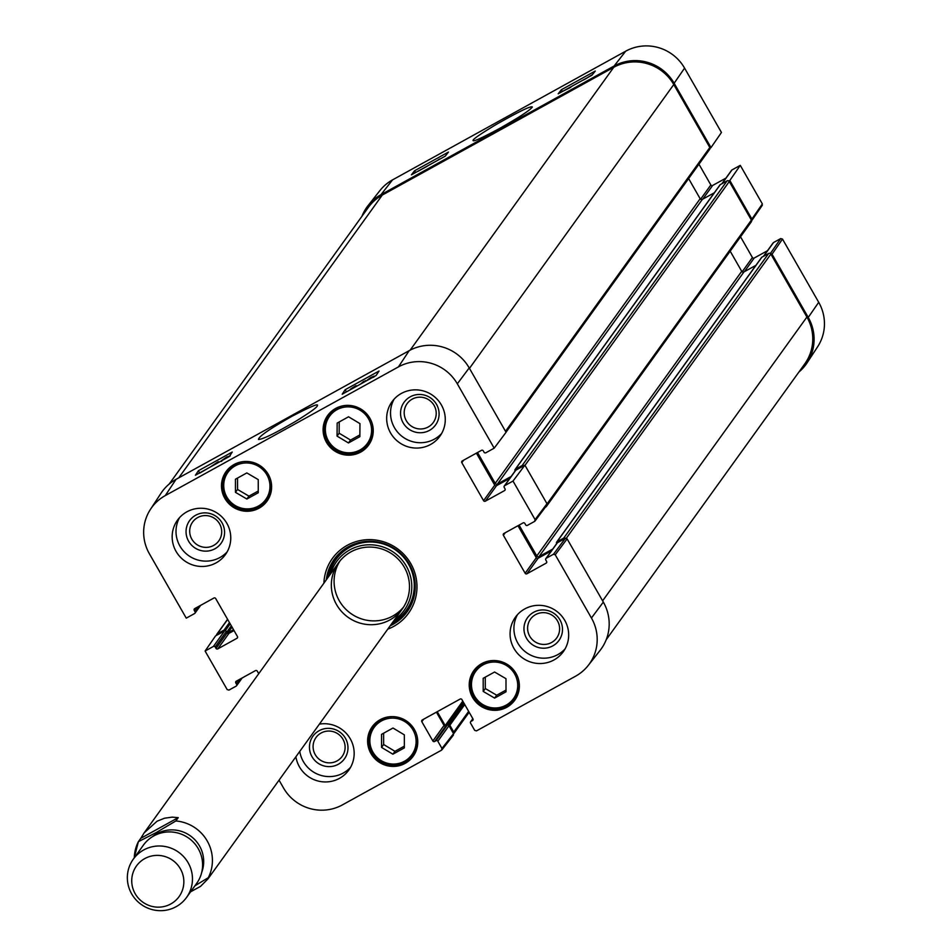 <?xml version="1.0" encoding="UTF-8"?>
<svg xmlns="http://www.w3.org/2000/svg" width="952" height="952" viewBox="0 0 952 952"><rect width="100%" height="100%" fill="white"/><g stroke="black" fill="none" stroke-linecap="round" stroke-linejoin="round"><path stroke-width="1.43" d="M709.216 149.69A1.642 1.607 -144.3 0 0 709.823 147.489L673.766 84.549A44.268 43.364 -144.3 0 0 613.742 67.306L382.299 195.065A44.268 43.364 -144.3 0 0 368.293 207.476L169.206 484.044M233.537 629.7L227.897 632.818A0.988 0.964 35.7 0 1 227.207 632.913M225.648 630.843L225.422 630.45A0.988 0.964 -144.3 0 0 224.089 630.069L217.318 633.806A1.642 1.607 -144.3 0 0 216.509 635.377M453.628 733.825A1.642 1.607 -144.3 0 0 453.747 732.04L449.844 725.245A0.988 0.964 -144.3 0 0 448.511 724.853L448.13 725.067M445.738 726.007A0.988 0.964 35.7 0 1 445.203 725.567L437.254 711.691M606.198 639.744L804.737 363.926A44.268 43.364 -144.3 0 0 806.915 317.04L770.87 254.101A1.642 1.607 -144.3 0 0 768.645 253.458L761.874 257.195A0.988 0.964 -144.3 0 0 761.398 257.861M565.512 538.285A1.642 1.607 -144.3 0 0 563.715 538.13L556.944 541.866A0.988 0.964 -144.3 0 0 556.587 543.187L556.741 543.473M755.888 265.346L743.94 271.939A1.642 1.607 35.7 0 1 741.715 271.308L730.184 251.161M552.731 549.054L539.022 556.622A1.642 1.607 35.7 0 1 536.797 555.98L519.102 525.099M545.317 507.249L545.865 506.94A1.642 1.607 -144.3 0 0 546.674 505.429M750.783 222.268A1.642 1.607 -144.3 0 0 751.39 220.079L729.303 181.511A1.642 1.607 -144.3 0 0 727.078 180.88L720.307 184.617A0.988 0.964 -144.3 0 0 719.831 185.271M523.933 465.695A1.642 1.607 -144.3 0 0 522.148 465.552L515.377 469.288A0.988 0.964 -144.3 0 0 515.02 470.609L515.175 470.883M714.321 192.768L702.374 199.361A1.642 1.607 35.7 0 1 700.148 198.73L688.617 178.571M511.164 476.476L497.456 484.032A1.642 1.607 35.7 0 1 495.23 483.402L477.535 452.509M194.934 885.8L208.31 877.673L210.701 874.352L208.012 878.851L200.539 886.371L190.626 891.786M140.777 838.319L144.145 832.881L157.02 821.243L164.387 818.244L172.062 817.137L178.226 817.649L175.834 820.969L156.199 832.572L138.373 841.675L140.777 838.319L178.226 817.649M144.799 858.585A26.228 25.692 35.7 0 1 183.843 881.814A26.228 25.692 35.7 0 1 144.728 903.412A26.228 25.692 35.7 0 1 144.799 858.585M143.669 849.981A32.785 32.118 35.7 0 1 183.962 857.002A32.785 32.118 35.7 0 1 186.521 897.486A32.785 32.118 35.7 0 1 141.146 904.4A32.785 32.118 35.7 0 1 133.292 859.18A32.785 32.118 35.7 0 1 143.669 849.981M133.292 859.18L143.419 845.102A32.785 32.118 35.7 0 1 153.796 835.916A32.785 32.118 35.7 0 1 194.089 842.937A32.785 32.118 35.7 0 1 196.647 883.42L186.521 897.486M722.128 183.605L731.957 169.944A1.309 1.285 -144.3 0 0 731.326 170.825M731.957 169.944L740.275 165.362L729.827 180.487L751.901 219.043L751.592 220.685M761.886 205.668L762.362 203.918L740.275 165.362M740.525 236.786L752.413 257.54L742.155 271.796M744.357 271.713L754.186 258.051A1.309 1.285 35.7 0 1 752.413 257.54M754.186 258.051L767.49 250.721M763.694 256.195L773.536 242.534A1.309 1.285 -144.3 0 0 772.893 243.403M773.536 242.534L780.723 238.559L770.358 253.541M770.442 253.601L772.036 254.196L808.248 317.421A44.268 43.364 35.7 0 1 807.117 362.795L817.589 346.825A43.435 42.554 -144.3 0 0 818.708 302.296L782.496 239.071L780.723 238.559M392.545 179.88A43.435 42.554 -144.3 0 0 379.896 190.614L368.067 205.62A44.268 43.364 35.7 0 1 380.967 194.684L614.111 65.997A44.268 43.364 35.7 0 1 674.135 83.24L710.989 147.596L721.449 132.471L684.583 68.116A43.435 42.554 -144.3 0 0 625.69 51.194L392.545 179.88L380.967 194.684M698.958 164.208L710.846 184.962L700.589 199.218M702.79 199.135L712.62 185.473A1.309 1.285 35.7 0 1 710.846 184.962M712.62 185.473L725.924 178.131M710.025 148.131L710.989 147.596M361.915 216.342A44.268 43.364 35.7 0 1 368.067 205.62M807.117 362.795A44.268 43.364 35.7 0 1 798.906 372.042M729.827 180.487L728.863 181.011M575.079 84.49L576.817 83.538M584.754 79.337L589.169 76.719M590.24 76.124L590.966 75.779M583.516 80.016L592.465 74.601M419.784 170.325L425.496 167.171M417.987 171.312L427.281 166.184M431.411 163.792L432.815 163.018M437.337 160.519L439.479 159.032M564.607 90.273L569.01 88.274M562.81 91.261L570.795 87.298M448.475 152.058L445.274 156.14L411.407 174.835L414.596 170.753L448.475 152.058M414.596 170.753L415.607 172.514M595.25 71.043L592.049 75.125L558.181 93.82L561.371 89.738L595.25 71.043M561.371 89.738L562.382 91.499M498.586 128.996C518.685 117.679 529.943 110.349 532.37 107.005C531.038 105.66 518.614 111.693 495.111 125.129C478.606 135.148 471.359 140.337 473.346 140.694C474.12 141.467 482.533 137.564 498.586 128.996M483.188 678.3L494.576 672.017L505.988 678.693L506.012 691.818L494.623 698.102L483.211 691.426L483.188 678.3M337.056 436.111L337.175 423.069L348.551 416.786L359.963 423.628L359.856 436.67L348.468 442.954L337.056 436.111L339.138 433.219L350.55 440.062L359.868 434.921M368.21 444.501A25.252 24.728 -144.3 0 0 370.197 442.561M329.499 413.263A25.252 24.728 -144.3 0 0 328.297 415.774M360.665 452.105A25.252 24.728 35.7 0 1 327.666 415.524A25.252 24.728 35.7 0 1 362.605 410.193A25.252 24.728 35.7 0 1 360.665 452.105M213.415 646.444A1.309 1.285 35.7 0 1 215.188 646.955L226.362 631.426A1.309 1.285 -144.3 0 0 224.577 630.926L213.415 646.444L205.096 651.025L215.545 635.9L224.577 630.926M240.63 678.8L236.62 684.369A1.309 1.285 35.7 0 1 236.144 686.13L228.956 690.093L227.171 689.593L205.096 651.025M236.62 684.369L235.81 682.953L237.595 680.478M258.73 673.695L257.254 671.112A1.309 1.285 -144.3 0 0 255.481 670.601L236.286 681.204A1.309 1.285 -144.3 0 0 235.81 682.953M441.966 748.451L437.837 741.227L448.999 725.71L453.545 733.647L441.966 748.451L441.49 750.2L342.411 804.892A43.435 42.554 35.7 0 1 283.517 787.97L279.055 780.176M436.052 740.716L434.636 741.489L445.81 725.971L447.226 725.198L436.052 740.716A1.309 1.285 35.7 0 1 437.837 741.227M436.409 712.156L444.037 725.46L432.862 740.977A1.309 1.285 -144.3 0 0 434.636 741.489M432.862 740.977L421.819 721.699L423.604 719.224M473.096 719.736L472.466 720.616A1.309 1.285 -144.3 0 0 472.942 718.855L461.898 699.577A1.309 1.285 -144.3 0 0 460.125 699.066L422.295 719.95A1.309 1.285 -144.3 0 0 421.819 721.699M472.466 720.616L471.05 721.402L472.918 718.808M553.457 554.266L546.258 558.241L557.432 542.723L565.333 538.356L553.457 554.266L555.23 554.778L591.442 618.003A43.435 42.554 35.7 0 1 588.217 665.472A43.435 42.554 35.7 0 1 575.555 676.206L476.488 730.886L474.703 730.374L470.574 723.151A1.309 1.285 35.7 0 1 471.05 721.402M546.745 562.299L546.115 563.168A1.309 1.285 -144.3 0 0 546.591 561.418L545.782 560.002A1.309 1.285 35.7 0 1 546.258 558.241M546.115 563.168L526.92 573.77L538.094 558.253A1.309 1.285 35.7 0 1 536.309 557.741L525.147 573.259A1.309 1.285 -144.3 0 0 526.92 573.77M525.147 573.259L503.382 535.262L505.167 532.787M513.009 481.069L504.691 485.663L515.865 470.145L524.897 465.159L513.009 481.069L535.095 519.625L534.619 521.387L527.432 525.349A1.309 1.285 35.7 0 1 525.647 524.838L524.838 523.422A1.309 1.285 -144.3 0 0 523.064 522.91L503.87 533.501A1.309 1.285 -144.3 0 0 503.382 535.262M505.179 489.709L504.548 490.589A1.309 1.285 -144.3 0 0 505.024 488.84L504.215 487.412A1.309 1.285 35.7 0 1 504.691 485.663M504.548 490.589L485.353 501.18L496.527 485.663A1.309 1.285 35.7 0 1 494.742 485.151L483.58 500.681A1.309 1.285 -144.3 0 0 485.353 501.18M483.58 500.681L461.815 462.684L463.6 460.209M199.063 606.222L195.053 611.791A1.309 1.285 35.7 0 1 194.577 613.552L186.259 618.145L149.393 553.778A43.435 42.554 35.7 0 1 150.511 509.26A43.435 42.554 35.7 0 1 165.279 495.587L398.424 366.901A43.435 42.554 35.7 0 1 457.317 383.823L494.183 448.178L485.865 452.771A1.309 1.285 35.7 0 1 484.08 452.26L483.271 450.843A1.309 1.285 -144.3 0 0 481.498 450.332L462.303 460.923A1.309 1.285 -144.3 0 0 461.815 462.684M195.053 611.791L194.244 610.375L196.029 607.9M237.607 637.412L236.977 638.28A1.309 1.285 -144.3 0 0 237.453 636.531L215.688 598.534A1.309 1.285 -144.3 0 0 213.914 598.023L194.72 608.614A1.309 1.285 -144.3 0 0 194.244 610.375M236.977 638.28L217.782 648.883L228.944 633.366A1.309 1.285 35.7 0 1 227.171 632.854L215.997 648.371A1.309 1.285 -144.3 0 0 217.782 648.883M215.997 648.371L215.188 646.955M405.183 763.349A25.252 24.728 35.7 0 1 372.184 726.769A25.252 24.728 35.7 0 1 407.135 721.449A25.252 24.728 35.7 0 1 405.183 763.349M259.051 508.19A25.252 24.728 35.7 0 1 226.052 471.609A25.252 24.728 35.7 0 1 260.991 466.29A25.252 24.728 35.7 0 1 259.051 508.19M216.068 562.882A29.512 28.905 35.7 0 1 179.809 556.551A29.512 28.905 35.7 0 1 177.512 520.125A29.512 28.905 35.7 0 1 218.353 513.902A29.512 28.905 35.7 0 1 225.41 554.6A29.512 28.905 35.7 0 1 216.068 562.882M319.396 724.127A29.512 28.905 35.7 0 1 349.503 737.55A29.512 28.905 35.7 0 1 348.813 770.073A29.512 28.905 35.7 0 1 339.471 778.355A29.512 28.905 35.7 0 1 295.905 756.757M553.993 659.95A29.512 28.905 35.7 0 1 517.721 653.619A29.512 28.905 35.7 0 1 515.425 617.193A29.512 28.905 35.7 0 1 556.265 610.97A29.512 28.905 35.7 0 1 563.322 651.668A29.512 28.905 35.7 0 1 553.993 659.95M430.59 444.477A29.512 28.905 35.7 0 1 394.318 438.146A29.512 28.905 35.7 0 1 392.022 401.72A29.512 28.905 35.7 0 1 432.862 395.497A29.512 28.905 35.7 0 1 439.919 436.195A29.512 28.905 35.7 0 1 430.59 444.477M506.797 707.265A25.252 24.728 35.7 0 1 473.798 670.684A25.252 24.728 35.7 0 1 508.737 665.365A25.252 24.728 35.7 0 1 506.797 707.265M387.762 629.153A46.886 45.934 -144.3 0 0 412.311 566.511A46.886 45.934 -144.3 0 0 347.194 545.353A46.886 45.934 -144.3 0 0 323.894 583.183M412.228 399.126A16.125 15.791 35.7 0 1 436.218 413.406A16.125 15.791 35.7 0 1 412.18 426.674A16.125 15.791 35.7 0 1 412.228 399.126M197.719 517.531A16.125 15.791 35.7 0 1 221.709 531.811A16.125 15.791 35.7 0 1 197.671 545.079A16.125 15.791 35.7 0 1 197.719 517.531M321.122 733.004A16.125 15.791 35.7 0 1 345.112 747.284A16.125 15.791 35.7 0 1 321.074 760.553A16.125 15.791 35.7 0 1 321.122 733.004M535.631 614.599A16.125 15.791 35.7 0 1 559.621 628.879A16.125 15.791 35.7 0 1 535.583 642.148A16.125 15.791 35.7 0 1 535.631 614.599M392.986 728.03L404.326 734.837L404.35 747.879L392.902 754.198L381.562 747.403L381.526 734.361L392.986 728.03M383.62 733.207L383.632 744.512L394.973 751.307L404.35 746.142M381.562 747.403L383.632 744.512M392.902 754.198L394.973 751.307M412.728 755.745A25.252 24.728 -144.3 0 0 414.727 753.817M374.029 724.52A25.252 24.728 -144.3 0 0 372.827 727.019M339.233 421.926L339.138 433.219M348.468 442.954L350.55 440.062M485.27 677.146L485.294 688.534L496.706 695.222L506 690.081M483.211 691.426L485.294 688.534M494.623 698.102L496.706 695.222M514.342 699.661A25.252 24.728 -144.3 0 0 516.341 697.733M475.631 668.435A25.252 24.728 -144.3 0 0 474.441 670.934M235.441 479.225L246.83 472.93L258.242 479.618L258.266 492.743L246.877 499.026L235.465 492.339L235.441 479.225M237.524 478.071L237.548 489.459L248.96 496.135L258.266 491.006M235.465 492.339L237.548 489.459M246.877 499.026L248.96 496.135M266.596 500.585A25.252 24.728 -144.3 0 0 268.595 498.646M227.885 469.348A25.252 24.728 -144.3 0 0 226.695 471.859M334.545 558.848A44.922 44.006 -144.3 0 0 327 578.852M390.867 624.833A44.922 44.006 -144.3 0 0 407.456 611.339M394.533 619.752A41.662 40.817 -144.3 0 0 394.271 552.755A41.662 40.817 -144.3 0 0 330.665 573.77M336.544 604.591A39.353 38.544 -144.3 0 0 404.231 606.007A39.353 38.544 -144.3 0 0 370.483 547.079A39.353 38.544 -144.3 0 0 336.544 604.591M339.912 561.049A39.353 38.544 -144.3 0 0 339.293 600.783A39.353 38.544 -144.3 0 0 403.66 606.936M226.362 631.426L227.171 632.854M228.944 633.366L234.025 630.557M494.183 448.178L506.059 432.267L469.205 367.912A44.268 43.364 -144.3 0 0 409.182 350.669L176.037 479.356A44.268 43.364 -144.3 0 0 160.983 493.291L150.511 509.26M476.405 453.14L494.742 485.151M496.527 485.663L509.82 478.332M515.865 470.145A1.309 1.285 -144.3 0 0 515.234 471.026M546.507 505.476L546.983 503.715L524.897 465.159M517.971 525.718L536.309 557.741M538.094 558.253L551.386 550.91M557.432 542.723A1.309 1.285 -144.3 0 0 556.801 543.604M588.217 665.472L600.034 650.466A44.268 43.364 -144.3 0 0 603.33 602.092L567.118 538.868L565.333 538.356M445.81 725.971A1.309 1.285 35.7 0 1 444.037 725.46M448.999 725.71A1.309 1.285 -144.3 0 0 447.226 725.198M453.069 735.408L453.545 733.647M212.213 465.956L215.58 464.1M210.523 466.885L218.305 461.637L217.306 463.148M218.722 462.363L218.305 461.637M200.943 472.43L205.549 469.633M199.706 473.108L208.333 468.134M367.865 379.681L372.375 377.087L367.793 379.669M368.626 379.622L370.507 378.587M365.985 381.086L370.542 377.635L374.16 376.099L371.697 377.813L373.886 377.063M360.641 384.025L363.759 381.347L362.046 383.251M365.58 381.3L365.163 380.574M353.323 388.071L350.372 389.213L354.906 386.262L356.024 385.643L355.06 387.107M356.429 386.345L356.024 385.643M222.78 460.125L226.386 457.341L228.397 457.019M221.685 461.387L221.042 461.018L226.6 457.055L230.241 455.948M345.159 389.725L379.039 371.03L376.064 375.516L342.196 394.211L345.159 389.725L346.409 391.891M198.397 470.74L232.264 452.045L229.289 456.532L195.422 475.226L198.397 470.74L199.634 472.894M291.633 416.476C269.678 428.9 258.623 436.563 258.48 439.467C262.645 439.384 275.045 433.338 295.667 421.343C310.221 412.347 317.444 407.111 317.313 405.671C318.956 403.065 310.388 406.671 291.633 416.476M410.217 396.829A19.397 19.004 -144.3 0 0 410.169 429.983A19.397 19.004 -144.3 0 0 439.098 414.013A19.397 19.004 -144.3 0 0 410.217 396.829M394.104 399.15A29.512 28.905 -144.3 0 0 399.34 434.017A29.512 28.905 -144.3 0 0 434.445 439.122A29.512 28.905 -144.3 0 0 441.692 433.41M195.707 515.234A19.397 19.004 -144.3 0 0 195.648 548.376A19.397 19.004 -144.3 0 0 224.577 532.418A19.397 19.004 -144.3 0 0 195.707 515.234M179.595 517.555A29.512 28.905 -144.3 0 0 184.819 552.422A29.512 28.905 -144.3 0 0 219.924 557.527A29.512 28.905 -144.3 0 0 227.183 551.815M319.11 730.708A19.397 19.004 -144.3 0 0 319.051 763.849A19.397 19.004 -144.3 0 0 347.98 747.891A19.397 19.004 -144.3 0 0 319.11 730.708M299.761 751.402A29.512 28.905 -144.3 0 0 343.327 773A29.512 28.905 -144.3 0 0 350.586 767.288M533.62 612.303A19.397 19.004 -144.3 0 0 533.572 645.444A19.397 19.004 -144.3 0 0 562.501 629.486A19.397 19.004 -144.3 0 0 533.62 612.303M517.507 614.623A29.512 28.905 -144.3 0 0 522.731 649.49A29.512 28.905 -144.3 0 0 557.836 654.595A29.512 28.905 -144.3 0 0 565.095 648.883M326.31 579.816A44.922 44.006 35.7 0 1 334.188 559.324A44.922 44.006 35.7 0 1 348.408 546.734A44.922 44.006 35.7 0 1 403.612 556.361A44.922 44.006 35.7 0 1 407.111 611.815A44.922 44.006 35.7 0 1 390.177 625.797M178.714 477.88L382.299 195.065M227.897 632.818L232.038 627.071M226.766 632.152L231.324 625.821M225.422 630.45L230.182 623.846M224.089 630.069L229.468 622.596M217.318 633.806L227.659 619.443M453.747 732.04L468.646 711.346M449.844 725.245L464.743 704.551M448.511 724.853L464.029 703.302M446.988 725.329L463.505 702.374M445.203 725.567L462.791 701.136M602.616 600.855L806.915 317.04M566.321 538.249L770.87 254.101M563.715 538.13L768.645 253.458M556.944 541.866L761.874 257.195M539.022 556.622L743.94 271.939M536.797 555.98L741.715 271.308M547.067 503.905L751.39 220.079M524.992 465.326L729.303 181.511M522.148 465.552L727.078 180.88M515.377 469.288L720.307 184.617M497.456 484.032L702.374 199.361M495.23 483.402L700.148 198.73M505.512 431.304L709.823 147.489M469.467 368.365L673.766 84.549M410.145 350.157L613.742 67.306M134.291 857.788A39.353 38.544 35.7 0 1 138.361 841.699M175.834 820.969A39.353 38.544 35.7 0 1 208.31 877.673M152.284 836.796A31.475 30.833 35.7 0 1 156.842 833.726A31.475 30.833 35.7 0 1 192.637 837.641A31.475 30.833 35.7 0 1 201.705 872.377M614.111 65.997L625.69 51.194M762.362 203.918L751.901 219.043M772.036 254.196L782.496 239.071M674.135 83.24L684.583 68.116M808.248 317.421L818.708 302.296M517.721 685.416A23.276 22.8 35.7 0 1 483.08 704.694A23.276 22.8 35.7 0 1 482.997 664.913A23.276 22.8 35.7 0 1 517.721 685.416M360.13 410.241A23.276 22.8 35.7 0 1 359.927 450.01A23.276 22.8 35.7 0 1 325.346 429.281A23.276 22.8 35.7 0 1 360.13 410.241M348.158 405.362A24.597 24.086 -144.3 0 0 334.545 449.177A24.597 24.086 -144.3 0 0 371.768 422.367M371.351 440.145L371.387 440.098A24.597 24.086 35.7 0 1 371.351 440.145L368.579 444.001C349.396 471.395 311.054 438.705 328.666 415.262L331.439 411.407A24.597 24.086 35.7 0 1 331.474 411.359L331.439 411.407M404.517 761.219A23.276 22.8 35.7 0 1 369.864 740.608A23.276 22.8 35.7 0 1 404.576 721.449A23.276 22.8 35.7 0 1 404.517 761.219M392.688 716.618A24.597 24.086 -144.3 0 0 375.1 756.876A24.597 24.086 -144.3 0 0 416.298 733.611M375.957 722.663A24.597 24.086 35.7 0 1 375.992 722.604L373.184 726.507C356.31 748.867 390.808 776.63 405.302 762.159L413.097 755.245L415.869 751.39A24.597 24.086 35.7 0 0 415.905 751.342L415.869 751.39M494.302 660.533A24.597 24.086 -144.3 0 0 480.677 704.349A24.597 24.086 -144.3 0 0 517.912 677.526M517.483 695.305L517.519 695.257A24.597 24.086 35.7 0 1 517.483 695.305L514.711 699.161C495.54 726.554 457.186 693.877 474.798 670.422L477.571 666.567A24.597 24.086 35.7 0 1 477.606 666.519L477.571 666.567M269.975 486.329A23.276 22.8 35.7 0 1 235.334 505.607A23.276 22.8 35.7 0 1 235.251 465.837A23.276 22.8 35.7 0 1 269.975 486.329M246.556 461.446A24.597 24.086 -144.3 0 0 232.931 505.262A24.597 24.086 -144.3 0 0 270.166 478.451M229.825 467.492A24.597 24.086 35.7 0 1 229.86 467.444L227.052 471.347C209.44 494.79 247.794 527.479 266.965 500.086L269.737 496.23M391.224 624.345A44.637 43.721 -144.3 0 0 412.418 601.95M341.863 551.16A44.637 43.721 -144.3 0 0 327.357 578.376M392.76 622.215A43.34 42.459 -144.3 0 0 396.032 550.315A43.34 42.459 -144.3 0 0 328.892 576.234M226.731 457.948L226.386 457.341M409.182 350.669L398.424 366.901M176.037 479.356L165.279 495.587M555.23 554.778L567.118 538.868M546.983 503.715L535.095 519.625M603.33 602.092L591.442 618.003M469.205 367.912L457.317 383.823M216.794 634.27L227.576 619.288M453.664 733.778L469.157 712.251M556.634 542.152L761.564 257.468M546.377 506.488L751.307 221.816M515.068 469.562L719.998 184.89M506.036 432.208L709.74 149.226M208.012 878.851L402.351 608.887M144.145 832.881L338.484 562.906M134.244 857.859L138.373 841.675M721.878 183.748L731.553 170.313M751.854 220.412L762.314 205.287M763.444 256.326L773.119 242.903M200.622 605.365L194.993 613.183M242.189 677.943L236.56 685.761M453.45 735.075L441.871 749.878M472.846 718.689L470.633 721.759M557.015 543.092L545.853 558.61M535.024 521.03L546.9 505.119M515.448 470.514L504.286 486.032"/></g></svg>
